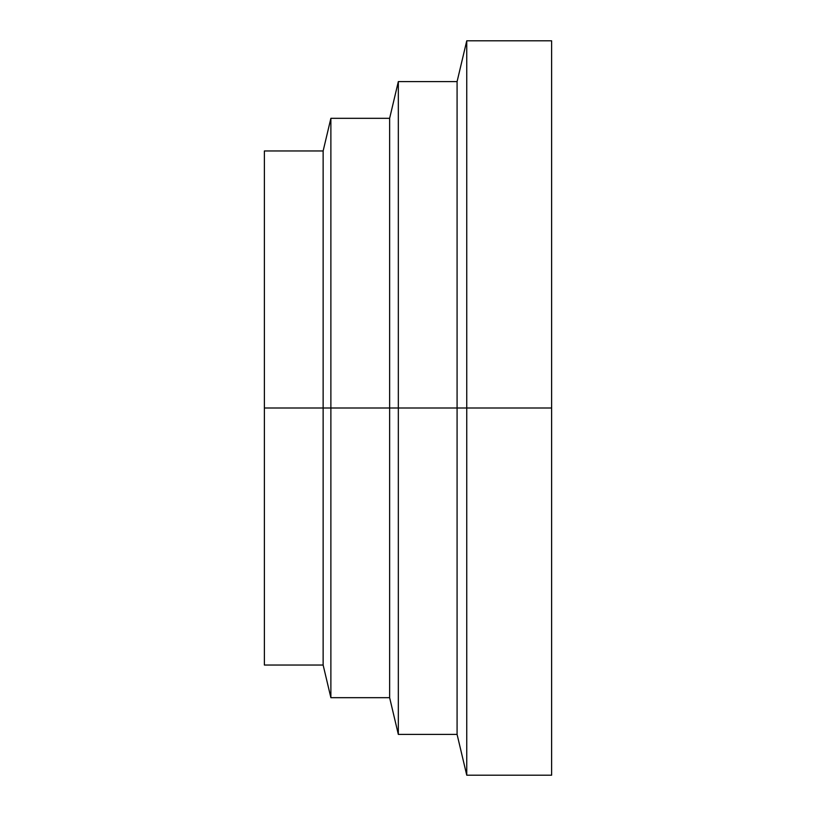 <?xml version="1.0" encoding="UTF-8"?>
<svg xmlns="http://www.w3.org/2000/svg" width="816" height="816" viewBox="0 0 816 816"><rect width="100%" height="100%" fill="white"/><g stroke="black" fill="none" stroke-linecap="round" stroke-linejoin="round"><path stroke-width="1.22" d="M466.752 408L457.082 408L457.082 734.4L457.082 408L398.33 408L398.33 734.4L398.33 408L389.63 408L389.63 697.68L389.63 408L330.878 408L330.878 697.68L330.878 408L323.136 408L323.136 665.04L323.136 408L264.384 408L264.384 665.04L264.384 408L323.136 408L323.136 150.96L323.136 408L330.878 408L330.878 118.32L330.878 408L389.63 408L389.63 118.32L389.63 408L398.33 408L398.33 81.6L398.33 408L457.082 408L457.082 81.6L457.082 408L466.752 408L466.752 775.2L466.752 408L551.616 408L466.752 408L466.752 40.8L466.752 408M551.616 40.8L551.616 775.2L551.616 40.8L466.752 40.8L457.082 81.6L398.33 81.6L389.63 118.32L330.878 118.32L323.136 150.96L264.384 150.96L264.384 408L264.384 150.96M551.616 775.2L466.752 775.2L457.082 734.4L398.33 734.4L389.63 697.68L330.878 697.68L323.136 665.04L264.384 665.04"/></g></svg>
